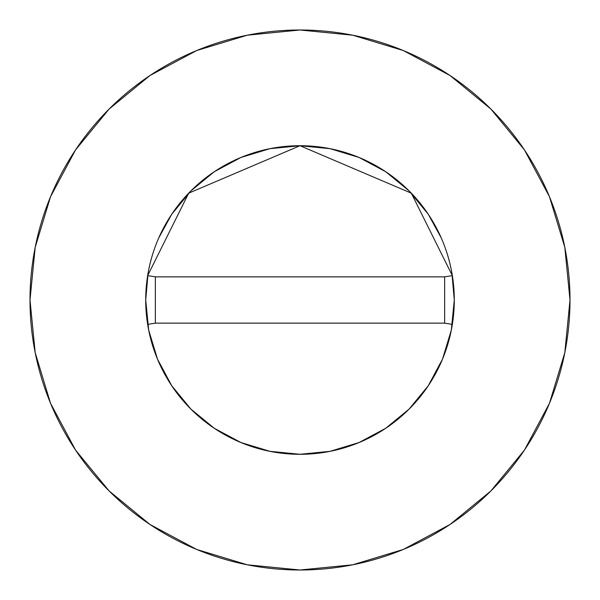 <?xml version="1.0" encoding="UTF-8"?>
<svg xmlns="http://www.w3.org/2000/svg" width="600" height="600" viewBox="0 0 600 600"><rect width="100%" height="100%" fill="white"/><g stroke="black" fill="none" stroke-linecap="round" stroke-linejoin="round"><path stroke-width="0.9" d="M145.718 300A154.282 154.282 0 0 1 147.653 275.625L188.678 193.178L300 145.718L411.322 193.178L452.347 275.625A154.282 154.282 0 0 1 454.283 300A154.282 154.282 0 0 0 300 145.718A154.282 154.282 0 0 0 147.653 324.375A154.282 154.282 0 0 1 145.718 300L148.68 330.097L157.455 359.04L171.712 385.717L190.905 409.095L214.282 428.287L240.96 442.545L269.903 451.32L300 454.283L330.097 451.32L359.04 442.545L385.717 428.287L409.095 409.095L428.287 385.717L442.545 359.04L451.32 330.097L454.283 300A154.282 154.282 0 0 1 452.347 324.375A154.282 154.282 0 0 0 452.347 275.625L444.645 276.855L452.347 275.625L411.322 193.178L300 145.718L188.678 193.178L147.653 275.625A154.282 154.282 0 0 0 145.718 300M30 300A270 270 0 0 1 300 30A270 270 0 0 1 570 300A270 270 0 0 1 300 570A270 270 0 0 1 30 300L35.19 352.673L50.55 403.327L75.502 450.007L109.08 490.92L149.993 524.498L196.673 549.45L247.327 564.81L300 570L352.673 564.81L403.327 549.45L450.007 524.498L490.92 490.92L524.498 450.007L549.45 403.327L564.81 352.673L570 300L564.81 247.327L549.45 196.673L524.498 149.993L490.92 109.08L450.007 75.502L403.327 50.55L352.673 35.19L300 30L247.327 35.19L196.673 50.55L149.993 75.502L109.08 109.08L75.502 149.993L50.55 196.673L35.19 247.327L30 300M145.718 299.933L148.102 272.947M158.782 237.862L171.712 214.282L190.905 190.905L214.282 171.712L240.96 157.455L269.903 148.68L300 145.718L330.097 148.68L359.04 157.455L385.717 171.712L409.095 190.905L428.287 214.282L441.217 237.862M451.897 272.947L454.283 299.933M524.498 149.993L490.92 109.08L450.075 75.555M149.993 75.502L109.08 109.08L75.555 149.925M75.502 450.007L109.08 490.92L149.925 524.445M450.007 524.498L490.92 490.92L524.445 450.075M452.347 324.375A154.282 154.282 0 0 1 147.653 324.375A154.282 154.282 0 0 0 452.347 324.375L444.645 323.145L452.347 324.375A154.282 154.282 0 0 0 454.283 300M155.355 323.145L147.653 324.375L155.355 323.145L444.645 323.145L444.645 276.855L155.355 276.855L147.653 275.625L155.355 276.855L155.355 323.145L444.645 323.145L444.645 276.855L155.355 276.855L155.355 323.145"/></g></svg>
